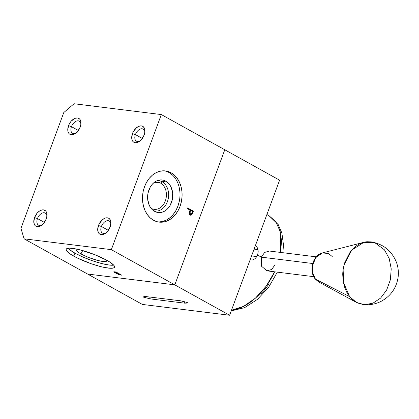 <?xml version="1.0" encoding="UTF-8"?>
<svg xmlns="http://www.w3.org/2000/svg" width="419" height="419" viewBox="0 0 419 419"><rect width="100%" height="100%" fill="white"/><g stroke="black" fill="none" stroke-linecap="round" stroke-linejoin="round"><path stroke-width="0.63" d="M135.395 134.593A6.913 4.269 -61 0 0 135.588 140.412A6.913 4.269 -61 0 0 140.082 140.889A6.913 4.269 119 0 1 136.468 141.187A6.913 4.269 119 0 1 135.395 134.593L142.334 138.443L135.395 134.593A6.913 4.269 119 0 1 143.178 129.094A6.913 4.269 119 0 1 144.833 132.315A6.913 4.269 -61 0 0 140.904 128.858A6.913 4.269 -61 0 0 135.395 134.593L132.472 133.577L135.395 134.593M144.152 135.028A9.118 5.625 119 0 1 139.417 141.392A9.118 5.625 119 0 1 132.949 141.517A9.118 5.625 119 0 1 132.472 133.577A9.118 5.625 119 0 1 140.108 125.941A9.118 5.625 119 0 1 144.911 131.487A9.118 5.625 119 0 1 144.152 135.028L144.895 131.76L144.89 130.241L144.136 127.722L142.497 126.208L141.413 125.904L138.946 126.266L136.374 127.853L133.19 131.954L131.728 136.845L131.728 138.364L132.483 140.878L133.205 141.779L135.206 142.696L136.405 142.675L138.972 141.685L141.439 139.569L144.152 135.028M101.398 226.501A6.913 4.269 -61 0 0 101.592 232.32A6.913 4.269 -61 0 0 106.08 232.796A6.913 4.269 119 0 1 102.472 233.095A6.913 4.269 119 0 1 101.398 226.501L108.338 230.35L101.398 226.501A6.913 4.269 119 0 1 109.181 221.002A6.913 4.269 119 0 1 110.836 224.223A6.913 4.269 -61 0 0 106.908 220.766A6.913 4.269 -61 0 0 101.398 226.501L98.47 225.485L101.398 226.501M110.15 226.936A9.118 5.625 119 0 1 105.42 233.299A9.118 5.625 119 0 1 98.947 233.425A9.118 5.625 119 0 1 98.47 225.485A9.118 5.625 119 0 1 106.112 217.854A9.118 5.625 119 0 1 110.915 223.395A9.118 5.625 119 0 1 110.15 226.936L110.894 222.149L110.139 219.635L108.495 218.116L106.217 217.833L104.944 218.179L102.377 219.76L99.188 223.861L97.727 228.753L97.732 230.272L98.486 232.786L99.209 233.687L101.204 234.603L103.676 234.242L104.975 233.593L107.442 231.477L110.15 226.936M37.464 218.561A6.913 4.269 -61 0 0 37.663 224.38A6.913 4.269 -61 0 0 42.151 224.856A6.913 4.269 119 0 1 38.538 225.16A6.913 4.269 119 0 1 37.464 218.561L44.409 222.41L37.464 218.561A6.913 4.269 119 0 1 45.247 213.067A6.913 4.269 119 0 1 46.902 216.288A6.913 4.269 -61 0 0 42.974 212.831A6.913 4.269 -61 0 0 37.464 218.561L34.541 217.55L37.464 218.561M46.221 218.996A9.118 5.625 119 0 1 41.491 225.359A9.118 5.625 119 0 1 35.018 225.485A9.118 5.625 119 0 1 34.541 217.55A9.118 5.625 119 0 1 42.178 209.914A9.118 5.625 119 0 1 46.98 215.46A9.118 5.625 119 0 1 46.221 218.996L46.965 215.727L46.703 212.847L46.205 211.695L45.482 210.794L43.487 209.877L41.015 210.238L39.716 210.888L37.249 213.004L34.541 217.55L33.798 222.332L34.552 224.851L35.275 225.752L37.275 226.669L39.747 226.307L43.508 223.542L46.221 218.996M71.46 126.653A6.913 4.269 -61 0 0 71.659 132.472A6.913 4.269 -61 0 0 76.148 132.949A6.913 4.269 119 0 1 72.539 133.252A6.913 4.269 119 0 1 71.46 126.653L78.405 130.503L71.46 126.653A6.913 4.269 119 0 1 79.249 121.154A6.913 4.269 119 0 1 80.904 124.38A6.913 4.269 -61 0 0 76.97 120.923A6.913 4.269 -61 0 0 71.46 126.653L68.538 125.637L71.46 126.653M80.218 127.088A9.118 5.625 119 0 1 75.488 133.452A9.118 5.625 119 0 1 69.015 133.577A9.118 5.625 119 0 1 68.538 125.637A9.118 5.625 119 0 1 76.179 118.006A9.118 5.625 119 0 1 80.977 123.553A9.118 5.625 119 0 1 80.218 127.088L80.961 123.82L80.705 120.939L80.202 119.787L79.479 118.886L77.484 117.969L75.011 118.331L71.246 121.096L69.255 124.014L67.794 128.905L68.051 131.786L68.554 132.943L69.276 133.844L71.272 134.761L73.744 134.399L77.51 131.629L80.218 127.088M68.056 248.268A25.789 4.897 -159.7 0 0 74.928 253.144L73.807 256.177A25.789 4.897 20.3 0 1 66.139 249.279A25.789 4.897 20.3 0 1 81.433 250.227A25.789 4.897 20.3 0 1 106.845 260.278A25.789 4.897 20.3 0 1 114.518 267.175A25.789 4.897 20.3 0 1 99.224 266.227A25.789 4.897 20.3 0 1 73.807 256.177L74.928 253.144L82.978 257.072L92.316 260.707L101.524 263.509L109.197 265.044L112.083 265.253M77.002 248.917L76.232 249.268L76.043 249.85L76.447 250.635L78.945 252.699L83.35 255.14L88.985 257.591L97.852 260.482L102.734 261.456L105.892 261.477L106.667 261.126L106.751 260.225A16.393 3.111 20.3 0 1 106.855 260.759A16.393 3.111 20.3 0 1 97.397 260.361A16.393 3.111 20.3 0 1 80.946 253.893L82.695 250.578L80.946 253.893A16.393 3.111 20.3 0 1 76.127 249.394A16.393 3.111 20.3 0 1 76.562 249.059M172.267 174.88L168.972 172.502L171.083 172.764A25.789 19.698 -82.9 0 1 181.155 202.723A25.789 19.698 -82.9 0 1 159.12 222.112A25.789 19.698 -82.9 0 1 153.511 220.263A25.789 19.698 -82.9 0 1 143.439 190.31A25.789 19.698 -82.9 0 1 165.474 170.921A25.789 19.698 -82.9 0 1 171.083 172.764L168.972 172.502A25.789 19.698 97.1 0 0 164.416 170.826L165.343 171.041M162.09 181.757A15.299 11.685 97.1 0 0 157.387 180.599A15.299 11.685 -82.9 0 1 162.09 181.757L160.545 183.082A13.722 10.48 97.1 0 0 154.281 182.365A13.722 10.48 -82.9 0 1 157.565 182.097A13.722 10.48 -82.9 0 1 160.545 183.082L154.433 182.323L160.545 183.082A13.722 10.48 -82.9 0 1 165.908 199.02A13.722 10.48 -82.9 0 1 154.182 209.338A13.722 10.48 -82.9 0 1 151.196 208.353L151.196 208.353A13.722 10.48 -82.9 0 1 151.065 208.28A13.722 10.48 97.1 0 0 151.196 208.353A13.722 10.48 97.1 0 0 165.316 200.958A13.722 10.48 97.1 0 0 160.545 183.082L162.09 181.757A15.299 11.685 -82.9 0 1 167.836 200.392A15.299 11.685 -82.9 0 1 153.642 210.747A15.299 11.685 97.1 0 0 167.836 200.392A15.299 11.685 97.1 0 0 162.09 181.757L165.772 181.155L162.09 181.757M154.606 211.354A16.393 12.523 -82.9 0 1 147.807 194.353A16.393 12.523 -82.9 0 1 159.016 180.118A16.393 12.523 -82.9 0 1 165.772 181.155A16.393 12.523 -82.9 0 1 171.596 202.178A16.393 12.523 -82.9 0 1 155.109 211.611A16.393 12.523 -82.9 0 1 154.606 211.354L152.511 209.84L150.709 207.808L149.274 205.331L147.703 199.439L148.033 193.059L150.212 187.173L151.903 184.695L153.909 182.663L156.161 181.155L158.565 180.222L161.032 179.908L163.468 180.228L165.772 181.155L167.867 182.668L169.669 184.7L171.104 187.178L172.675 193.07L172.345 199.449L170.166 205.336L168.475 207.814L166.469 209.846L164.217 211.354L161.813 212.286L159.346 212.595L156.916 212.281L154.606 211.354M189.823 210.663L189.189 213.769L189.618 214.664L190.608 215.214L192.002 214.502L193.389 211.139L192.719 211.056L192.159 212.569L192.834 212.653L192.159 212.569L191.425 214.282L192.096 214.36L193.389 211.139L187.623 207.939L187.366 208.631L190.027 210.108L189.194 212.679L190.085 215.031L190.635 215.219L192.096 214.36L191.425 214.282L190.289 215.13M158.864 221.965L162.745 221.473L166.526 220.006L170.067 217.634L173.225 214.439L175.886 210.542L177.939 206.101L179.311 201.277M179.83 191.247L178.955 186.424M158.068 221.944A25.789 19.698 97.1 0 0 179.206 201.785A25.789 19.698 97.1 0 0 168.972 172.502M118.87 273.581L120.656 274.775L119.797 274.67L118.017 274.084L117.755 273.366M120.002 274.696L118.017 274.084C117.425 273.68 117.582 273.555 118.483 273.712L118.587 273.424M118.017 274.084L117.676 273.68L118.807 273.754L120.719 274.607M116.131 272.062L118.216 273.424L116.969 273.251L114.911 272.539L114.644 271.8M117.896 273.382L114.911 272.539C114.303 272.12 114.46 271.989 115.382 272.151L115.471 271.905M114.911 272.539L114.56 272.12L116.068 272.235L118.278 273.251M120.682 275.037L121.73 275.168L115.958 271.968L113.738 271.858L117.545 274.031L121.73 275.168L115.958 271.968L113.968 271.758L114.12 272.292L118.32 274.403L120.682 275.037M69.392 249.535L74.928 253.144A25.789 4.897 -159.7 0 0 113.722 265.159M224.783 149.772L279.593 180.175L224.783 149.772L174.812 284.862L224.783 149.772L174.812 284.862L111.349 249.661L161.32 114.57L74.063 103.739L161.32 114.57L224.783 149.772L161.32 114.57L111.349 249.661L174.812 284.862L87.555 274.026L24.093 238.825L111.349 249.661L24.093 238.825L142.366 304.43L87.555 274.026L174.812 284.862L87.555 274.026M106.845 260.278L94.202 254.464L80.249 249.918L76.143 248.97L69.695 248.168L67.606 248.347L66.391 248.902L66.092 249.813L66.731 251.054L70.664 254.296L77.588 258.135L91.195 263.74L100.403 266.536L104.514 267.484L110.962 268.286L113.046 268.108L114.267 267.552L114.56 266.641L113.926 265.4L109.993 262.158L106.845 260.278M20.95 228.345L24.093 238.825L20.95 228.345L63.782 112.554L20.95 228.345M74.063 103.739L63.782 112.554L74.063 103.739M171.083 172.764L167.448 171.303L163.62 170.805L159.739 171.298L155.957 172.759L152.416 175.137L149.258 178.332L146.603 182.228L144.545 186.67L143.172 191.493L142.533 196.506L142.659 201.523L143.534 206.347L145.131 210.794L147.388 214.69L150.217 217.885L153.511 220.263L157.141 221.73L160.975 222.227L164.856 221.73L168.637 220.268L172.172 217.896L175.336 214.701L177.991 210.804L180.044 206.363L181.422 201.539L182.056 196.521L181.935 191.509L181.06 186.685L179.463 182.239L177.206 178.342L174.377 175.142L171.083 172.764M187.366 208.631L190.027 210.108M190.216 215.136L191.425 214.282L192.719 211.056L187.534 208.18L193.389 211.139L187.623 207.939M190.341 214.339L190.106 211.784L189.461 211.7L190.106 211.784L190.619 210.438L189.948 210.354L189.666 211.103L189.948 210.354L190.619 210.438L192.546 211.506L191.394 214.135L190.603 214.428L190.106 214.151L189.77 213.02L190.619 210.438L192.546 211.506L192.022 212.915C191.719 214.057 191.158 214.528 190.341 214.339L189.545 214.172L189.131 213.481M189.158 213.575L189.933 214.345M180.395 300.769L144.817 296.432L181.102 300.879L187.351 302.56L186.575 303.099L184.721 303.167L184.318 301.659L184.721 303.167L186.575 303.099L187.351 302.56L180.395 300.769M143.612 296.793L143.308 297.092L150.264 298.888L149.751 296.961L150.264 298.888L184.721 303.167L150.264 298.888L143.308 297.092A10.48 6.463 119 0 1 143.832 296.662A10.48 6.463 -61 0 0 143.308 297.092L144.817 296.432L144.084 296.558M174.812 284.862L229.622 315.261L142.366 304.43L229.622 315.261L174.812 284.862M279.593 180.175L229.622 315.261L279.593 180.175M313.768 276.671L266.95 270.857L261.356 266.081L261.304 257.135L264.672 252.416L269.407 251.039L264.672 252.416L261.309 257.125L261.356 266.081L266.95 270.857L271.685 269.475L275.053 264.761M261.33 257.14L312.694 263.514L261.33 257.14L257.601 255.071L261.33 257.14M251.573 255.925L256.873 256.585L251.573 255.925M274.607 271.811A52.705 32.514 119 0 1 231.492 310.207L243.465 306.425L255.422 298.15L266.165 286.208L274.607 271.811M249.808 259.974L252.411 259.99L254.93 258.774L256.92 256.501L257.601 255.071L258.188 251.882L258.078 250.263L257.119 247.257L255.365 244.953M282.925 252.715L283.448 244.691L281.903 233.132L278.211 224.6L268.878 215.586L275.383 221.258L279.688 229.706L281.5 240.338L280.699 252.437L280.316 231.906L276.21 222.41L268.878 215.586L266.898 214.491M269.202 283.82L263.797 290.776L260.848 293.887M356.417 302.413L364.525 304.702L372.931 303.194L380.63 298.071L386.685 289.948L390.361 279.803L391.226 268.867L389.167 258.455L384.438 249.824L375.005 242.842L363.875 242.318L351.709 250.148L344.099 264.85L343.318 282.05L349.598 296.61L356.417 302.413L318.733 281.961L315.287 279.038C308.525 271.329 312.794 254.888 322.337 252.935L315.669 257.695L312.27 266.51L312.946 274.377L315.439 279.159L349.598 296.61L353.233 300.282L357.391 302.906L363.493 304.623C369.5 305.215 375.225 304.199 380.667 301.57C390.414 296.463 396.206 288.487 398.05 277.635C398.778 272.381 398.233 267.259 396.421 262.273C391.77 250.881 383.385 244.094 371.281 241.899L367.384 241.753C364.745 241.794 361.639 242.8 358.072 244.769C355.239 246.43 352.589 248.876 350.116 252.118L344.737 262.676C343.35 267.364 342.684 271.418 342.752 274.838L343.145 280.945L344.455 286.758L346.639 292.048L349.598 296.61L315.439 279.159L318.733 281.961L315.439 279.159A1.597 0.828 141.3 0 1 315.282 279.033A1.597 0.828 141.3 0 1 315.277 279.023A1.597 0.828 -38.7 0 0 315.439 279.159L312.406 272.125L312.784 263.818L316.455 256.716L322.337 252.935L328.47 253.5L332.267 256.559M269.407 251.039L316.23 256.847M254.082 249.132L257.963 249.614M231.236 310.903L244.612 307.651L257.465 299.37L268.731 287.099L277.336 272.146M322.337 252.935L363.875 242.318"/></g></svg>
